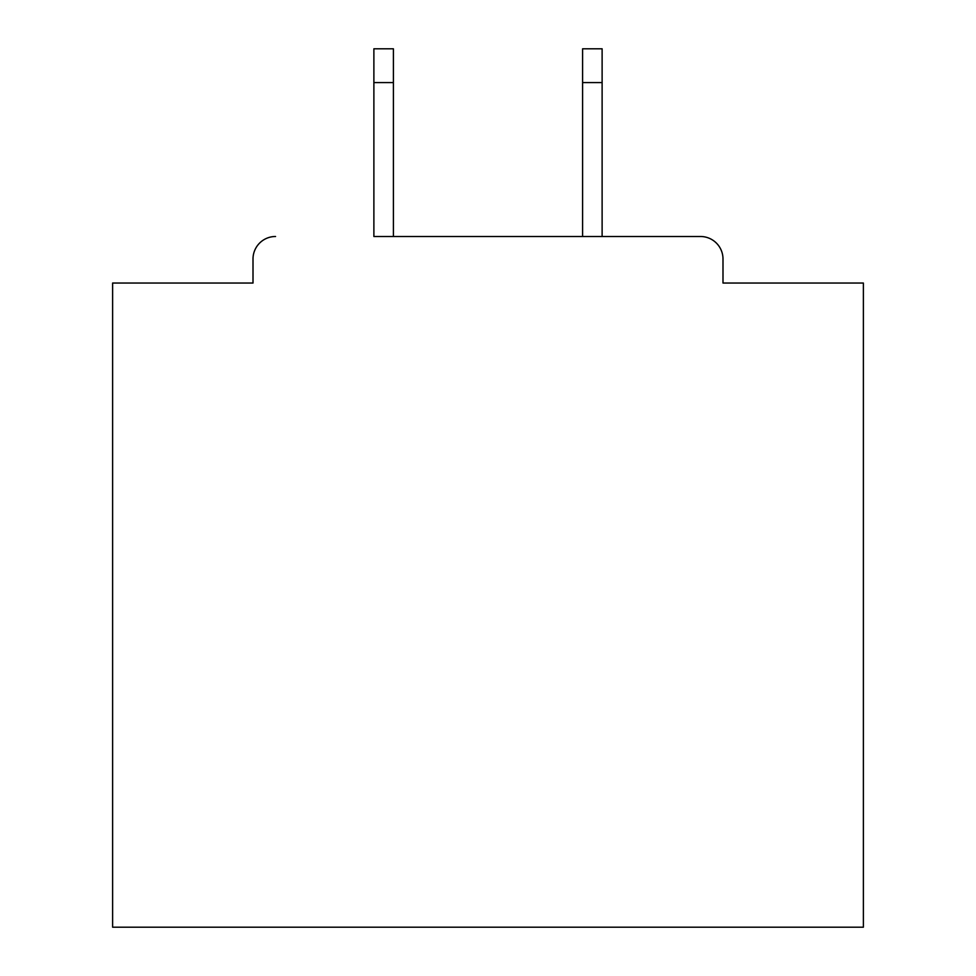 <?xml version="1.0" encoding="UTF-8"?>
<svg xmlns="http://www.w3.org/2000/svg" width="976" height="976" viewBox="0 0 976 976"><rect width="100%" height="100%" fill="white"/><g stroke="black" fill="none" stroke-linecap="round" stroke-linejoin="round"><path stroke-width="1.46" d="M722.996 283.04L722.996 259.018L722.996 283.04L863.382 283.04L863.382 927.2L112.618 927.2L112.618 283.04L253.004 283.04L253.004 259.018L253.004 283.04M373.881 82.582L373.881 48.8L393.401 48.8L393.401 82.582L373.881 82.582L373.881 236.497L700.463 236.497L602.119 236.497L602.119 82.582L582.599 82.582L582.599 48.8L602.119 48.8L602.119 82.582M275.537 236.497A22.521 22.521 0 0 0 253.004 259.018M722.996 259.018A22.521 22.521 0 0 0 700.463 236.497M582.599 82.582L582.599 236.497L393.401 236.497L393.401 82.582"/></g></svg>
